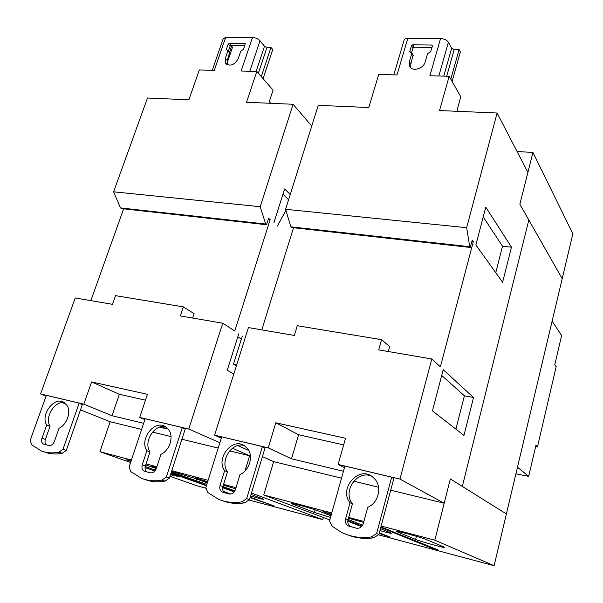 <?xml version="1.0" encoding="UTF-8"?>
<svg xmlns="http://www.w3.org/2000/svg" width="603" height="603" viewBox="0 0 603 603"><rect width="100%" height="100%" fill="white"/><g stroke="black" fill="none" stroke-linecap="round" stroke-linejoin="round"><path stroke-width="0.9" d="M212.256 70.302L223.125 38.924L225.71 37.288L252.491 37.446C255.566 37.665 258.084 38.78 260.021 40.793L264.521 46.25L267.001 47.351L270.996 47.396L261.295 76.581M270.996 47.396L272.752 49.552L263.096 78.654M244.841 45.444L231.175 45.3L232.457 47.426L232.14 48.346M229.698 52.295L227.278 60.466L227.233 64.747M229.283 43.137L245.255 43.529L243.499 49.401L240.808 51.044L238.245 58.566C234.394 65.124 230.218 66.729 225.703 63.375L225.364 58.34L227.934 50.863L226.419 49.182L228.22 43.951L229.283 43.137L231.175 45.3L230.12 46.114L228.469 50.908M252.491 37.446L241.125 71.033L256.818 71.425L273.061 90.133L269.285 101.643L270.77 103.309M241.351 339.105L237.816 336.836M288.596 199.729L282.928 194.211M113.598 191.822L260.187 206.716L265.719 224.037L120.487 207.907L113.598 191.822L147.486 98.025L188.89 99.797L199.329 69.978L214.276 70.355L225.71 37.288M311.751 126.08L293.096 104.266L246.514 102.269L256.818 71.425M192.651 318.045L194.091 313.666L183.372 306.882L115.535 295.651L112.482 304.327L75.254 297.957L40.582 393.932L46.092 396.133M233.806 374.026L227.233 370.272L238.78 333.791M273.89 222.793L284.586 188.958L290.231 194.528M260.187 206.716L293.096 104.266M265.719 224.037L266.511 224.738L121.407 208.57L120.487 207.907M266.511 224.738L268.584 218.218L270.152 219.635L268.207 219.424M270.152 219.635L234.786 330.994L222.763 323.2L180.357 315.942L183.372 306.882M90.857 300.626L123.638 208.819M145.481 400.181L119.349 394.287L91.603 381.925L147.441 394.317L139.715 417.419L144.878 419.613M64.498 402.676C54.752 400.437 44.321 417.419 50.041 426.291L45.361 439.429C44.637 441.795 44.969 443.604 46.371 444.863M46.68 425.077C40.273 415.143 53.773 396.631 63.443 402.065L67.099 405.487C71.335 411.977 66.895 424.663 59.056 428.243L54.345 441.554C53.049 444.509 51.187 445.828 48.775 445.511L43.672 444.117C41.72 443.069 41.155 441.125 41.976 438.268L46.68 425.077L50.041 426.291M62.983 449.265L58.898 452.16C52.597 453.411 46.733 453.019 41.298 450.984L31.567 444.735L30.15 440.446L46.378 395.342L79.166 403.113L62.983 449.265L66.33 450.396L82.4 404.432L79.166 403.113M43.951 451.843L44.705 452.092C50.124 454.127 55.981 454.519 62.26 453.268L66.33 450.396M58.898 452.16L62.26 453.268M161.589 426.698L166.601 428.823L159.659 427.158M143.642 423.314L112.03 415.731L119.349 394.287M219.854 442.7L188.762 429.042L222.763 323.2M229.585 450.878L249.612 455.762L232.411 448.21M249.612 455.762L244.954 471.071M80.501 409.889L110.176 421.746L141.615 429.419M152.536 432.08L171.003 436.587M181.918 439.248L218.173 448.089M62.245 402.593L66.134 404.146M112.03 415.731L83.825 404.176L91.603 381.925M188.762 429.042L139.715 417.419M83.825 404.176L40.582 393.932M146.898 450.735C139.082 439.7 154.089 419.711 165.101 426.457L168.878 429.947C173.943 436.987 169.556 450.584 160.926 454.33L156.267 468.599C154.948 471.765 152.928 473.159 150.207 472.782L144.321 471.162C142.157 469.971 141.464 467.875 142.24 464.875L146.898 450.735L149.996 451.903L145.368 465.983C144.66 468.523 145.119 470.476 146.748 471.848M161.883 480.101C154.541 481.413 147.667 480.795 141.268 478.247L130.874 471.682L129.087 467.039L145.172 418.753L182.31 427.55L185.257 428.846L169.398 478.119L166.33 477.048L161.883 480.101L164.966 481.149L169.398 478.119M182.31 427.55L166.33 477.048M144.833 479.46C151.104 481.865 157.82 482.423 164.966 481.149M165.772 426.856C154.677 423.472 142.971 441.999 149.996 451.903M251.044 494.43L263.767 499.216C263.948 499.668 259.546 498.613 250.562 496.043M223.374 485.114L235.66 488.829M234.891 490.887L222.937 486.523M171.561 471.395L193.699 477.975L207.296 482.897M206.837 484.36L171.335 472.089M145.715 464.928L156.275 468.576M170.807 473.739L178.194 476.46L170.483 474.749M130.926 461.514L126.396 459.803L131.198 460.692M155.521 470.182L145.21 466.549M207.507 482.204L195.357 477.795L207.651 481.752M250.2 497.241L273.641 505.781L250.072 497.671M234.22 491.912L222.673 487.714M268.848 504.492L268.968 504.078M222.748 487.247L234.499 491.528M156.478 467.951L151.602 466.209L156.614 467.544M230.158 494.098L223.721 491.935M206.399 485.754L171.003 473.129M171.131 472.729L206.52 485.377M223.351 491.392L230.761 494.038M131.416 460.044L99.94 451.722L110.176 421.746M236.014 487.669L223.6 484.39M208.103 480.297L171.787 470.702M156.87 466.767L146.054 463.903M206.068 488.279L196.616 485.664L169.978 476.31M154.903 471.018L145.044 467.559M130.602 462.486L99.94 451.722M251.466 493.035L322.748 519.605L248.941 500.008M323.336 517.495L322.748 519.605M393.804 74.87L403.912 40.77C403.942 39.24 405.239 38.441 407.801 38.358L440.552 38.554C444.245 38.803 446.861 40.032 448.406 42.255L451.647 48.278L454.232 49.491L459.117 49.544L450.81 79.159M459.117 49.544L460.368 51.926L452.099 81.443M413.1 55.046L410.824 64.001L410.771 67.77M431.967 47.411L414.14 47.222L412.927 48.119L411.608 52.612M440.552 38.554L429.886 75.774L449.175 76.264L460.775 96.782L457.247 109.527L458.31 111.351M455.898 429.148L464.393 395.809L441.713 375.443M495.756 272.714L502.51 246.205L483.207 216.952M285.588 209.294L466.662 227.693L469.745 246.702L290.857 226.834L285.588 209.294L318.263 105.344L368.787 107.515L378.714 74.493L396.985 74.953L407.801 38.358M427.572 53.599L425.16 61.943C423.412 69.277 411.269 72.126 409.422 65.712L409.392 61.657L411.811 53.388L409.799 51.519L411.502 45.738L412.723 44.833L431.68 45.006L432.389 45.941L430.7 51.79L427.572 53.599M390.729 490.186L444.192 503.234L450.343 478.925L462.328 486.417L528.831 220.02L519.854 204.236L527.911 172.39L497.098 113.01L439.534 110.545L449.175 76.264M388.302 351.534L389.666 346.604L381.556 339.67L297.279 325.726L294.339 335.449L248.406 327.587L214.585 435.162L221.271 438.162M432.441 410.869L443.22 369.692L473.528 397.52L463.956 435.426L432.441 410.869M473.528 397.52L464.393 395.809M475.873 244.984L485.784 207.138L511.472 247.177L502.616 282.272L475.873 244.984M511.472 247.177L502.51 246.205M466.662 227.693L497.098 113.01M469.745 246.702L470.295 247.449L291.626 227.535L290.857 226.834M470.295 247.449L472.217 240.137L473.295 241.637L471.863 241.479M473.295 241.637L440.394 366.858L431.816 358.981L378.699 349.891L381.556 339.67M261.777 329.879L293.518 227.746M343.65 444.908L298.591 434.74L275.79 422.793L345.519 438.268L338.147 464.438L344.456 467.627M244.411 445.655C232.178 441.223 219.326 460.986 227.489 471.765L222.922 486.576C222.236 489.244 222.801 491.317 224.618 492.787M224.633 470.642C215.542 458.612 232.08 437.394 244.192 445.527L247.841 448.918C253.592 456.403 249.28 470.717 240.009 474.576L235.426 489.606C234.1 492.937 231.944 494.385 228.967 493.955L222.394 492.138C220.08 490.819 219.296 488.611 220.035 485.521L224.633 470.642L227.489 471.765M246.665 498.643L241.924 501.817C233.595 503.181 225.771 502.322 218.467 499.239L207.899 492.583L205.804 487.661L221.685 436.881L262.373 446.529L246.665 498.643L249.476 499.653L265.011 447.999L262.373 446.529M222.695 500.769C229.63 503.399 236.979 504.085 244.758 502.812L249.476 499.653M241.924 501.817L244.758 502.812M343.446 471.26L291.528 458.8L298.591 434.74M444.192 503.234L399.94 479.084L431.816 358.981M262.426 456.599L273.664 461.634L341.509 478.179M353.712 481.156L378.533 487.216M237.816 445.572L248.79 450.486M291.528 458.8L268.26 447.878L275.79 422.793M399.94 479.084L338.147 464.438M268.26 447.878L214.585 435.162M350.034 502.751C338.358 488.634 358.845 465.215 372.639 476.935L375.262 479.543C382.212 487.752 378.073 503.241 367.732 507.281L363.323 523.54C361.981 527.143 359.614 528.68 356.2 528.16L348.278 525.899C345.828 524.346 344.931 521.987 345.594 518.836L350.034 502.751L352.431 503.791L348.021 519.794C347.388 522.68 348.142 524.942 350.275 526.57M371.373 536.949C360.775 538.426 350.848 536.904 341.599 532.389L332.178 526.313L329.547 520.924L344.901 466.081L391.679 477.169L393.872 478.352L378.91 534.462L376.604 533.572L371.373 536.949L373.702 537.816L378.91 534.462M391.679 477.169L376.604 533.572M347.999 535.012C356.154 538.155 364.725 539.09 373.702 537.816M371.576 476.189C357.345 469.526 342.135 491.407 352.431 503.791M381.164 526.012L434.838 540.19L450.343 478.925L506.392 513.937L562.2 278.692L528.831 220.02L462.328 486.417L506.392 513.937L494.106 565.712L378.405 534.786M426.999 539.813L444.622 547.298C447.569 548.949 420.849 541.682 415.625 539.429L396.691 531.59C393.096 529.683 421.595 537.401 426.999 539.813M380.448 528.695L391.347 533.135C391.724 533.64 387.917 532.803 379.928 530.632M348.466 518.196L363.617 522.454M362.637 525.183L348.112 519.462M330.519 517.449L314.382 512.46L291.37 503.611C288.023 501.884 312.656 508.63 319.093 511.208L330.972 515.814M380.923 526.909L438.336 550.042L432.622 548.504L380.772 527.482M432.622 548.504L432.803 547.788M331.258 514.796L322.959 511.563L331.446 514.118M379.332 532.856L390.171 537.1L379.174 533.467M361.551 526.6L347.788 521.241M384.729 535.637L384.895 535.034M347.863 520.54L362.026 526.087M331.771 512.965L263.737 494.995L273.664 461.634M363.888 521.452L348.677 517.434M329.818 519.944L263.737 494.995M434.838 540.19L494.106 565.712M532.954 152.469L519.854 204.236L562.2 278.692L572.85 233.783L532.954 152.469L517.065 151.496M535.66 446.529L537.454 446.891L556.177 366.692L554.775 364.8L561.619 335.547L552.122 321.15L517.472 467.219L528.68 476.347L515.904 473.83M537.454 446.891L535.916 445.429L528.68 476.347M277.448 226.004L285.912 210.379M236.708 364.785L233.451 364.159L242.308 336.075M233.451 364.159L236.368 365.87M264.521 46.25L256.109 71.41M260.021 40.793L249.793 71.252M267.001 47.351L258.37 73.219M231.688 45.896L229.547 52.122M244.78 43.28L245.331 43.936M228.22 43.951L230.12 46.114M226.419 49.182L227.165 50.026M227.934 50.863L229.833 53.011M225.364 58.34L227.278 60.466M41.976 438.268L45.361 439.429M79.106 403.301L82.34 404.628M142.24 464.875L145.368 465.983M182.249 427.761L185.204 429.05M196.465 478.978L195.869 480.885M129.193 460.179L128.974 460.828M155.506 468.297L154.948 469.986M451.647 48.278L443.778 76.129M448.406 42.255L438.826 76.001M454.232 49.491L446.702 76.197M431.68 45.006L432.328 46.152M412.723 44.833L414.14 47.222M411.502 45.738L412.927 48.119M409.799 51.519L410.357 52.438M411.811 53.388L413.243 55.747M409.392 61.657L410.824 64.001M220.035 485.521L222.922 486.576M262.32 446.748L265.011 447.999M345.594 518.836L348.021 519.794M391.626 477.403L393.827 478.586M397.739 531.477L397.603 532.019M416.424 536.323L415.625 539.429M293.035 503.641L292.862 504.259M315.128 509.829L314.382 512.46M232.457 47.426L226.916 63.564M227.896 50.26L229.796 52.408M225.703 63.375L226.54 64.295M144.321 471.162L144.743 471.312M411.811 52.906L413.236 55.272M409.422 65.712L410.575 67.574M222.394 492.138L222.997 492.35M348.278 525.899L349.454 526.351"/></g></svg>
